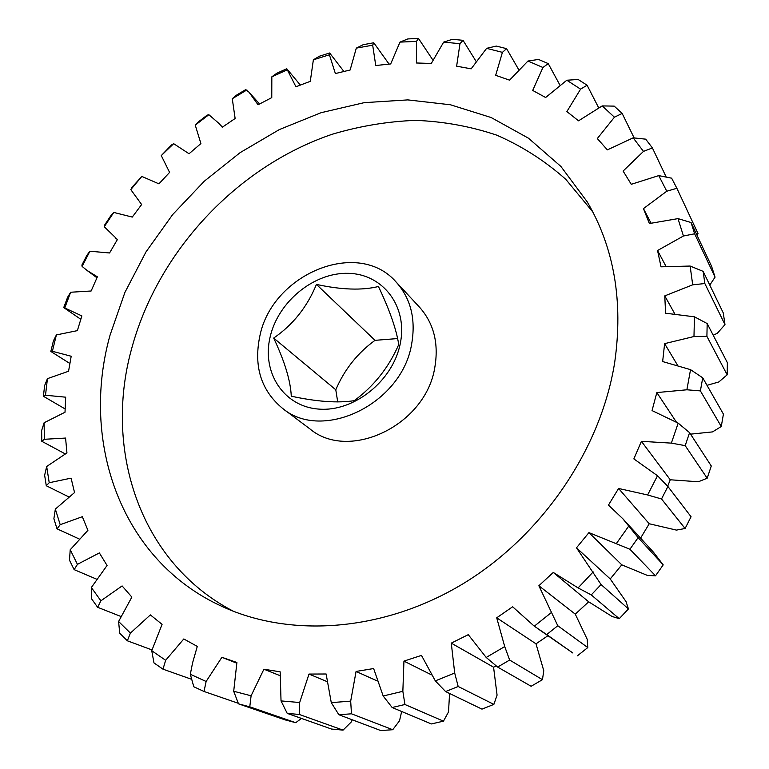 <?xml version="1.0" encoding="UTF-8"?>
<svg xmlns="http://www.w3.org/2000/svg" width="769" height="769" viewBox="0 0 769 769"><rect width="100%" height="100%" fill="white"/><g stroke="black" fill="none" stroke-linecap="round" stroke-linejoin="round"><path stroke-width="1.15" d="M354.288 400.659C337.927 403.225 316.924 401.735 291.278 396.198C290.576 380.79 284.703 361.42 273.677 338.072C292.922 324.854 307.167 306.966 316.424 284.415C341.474 289.846 362.141 290.547 378.444 286.501C389.595 309.917 396.362 329.267 398.736 344.56C388.806 367.371 373.994 386.067 354.288 400.659M400.255 343.676C392.997 380.953 353.894 412.126 318.77 409.089C283.521 406.609 261.575 372.331 270.13 336.966C278.195 301.544 314.098 272.188 348.453 273.341C382.895 273.966 408.041 306.418 400.255 343.676M273.677 338.072L335.784 389.787C344.425 369.553 357.498 353.067 375.012 340.34L397.621 338.562M259.768 336.428C253.587 366.602 261.172 390.575 282.531 408.358C322.461 442.185 401.87 404.052 411.607 344.262C416.01 319.308 410.867 298.583 396.179 282.088C358.066 237.967 271.813 274.11 259.768 336.428M396.179 282.088L419.441 307.11C433.803 323.23 438.926 343.368 434.793 367.534C425.718 425.42 348.943 461.881 309.849 428.862L282.531 408.358M110.063 335.101L124.905 292.431L145.975 251.944L172.66 214.58L204.294 181.205L240.13 152.627L279.339 129.577L321.019 112.716L364.189 102.662L407.743 99.893L450.509 104.786L491.199 117.551L528.466 138.199L560.918 166.469L587.199 201.814C614.171 247.887 623.342 301.361 614.719 362.247C601.06 448.923 542.356 535.57 463.188 583.661C383.866 631.628 291.316 638.116 222.731 606.76C120.541 560.649 80.197 441.55 110.063 335.101M233.411 611.268C140.006 562.773 103.796 450.499 131.336 349.78C157.328 251.886 236.487 166.767 332.121 134.287C359.632 126.087 387.432 121.444 415.51 120.368C443.444 121.425 470.474 126.337 496.611 135.104C521.891 146.081 544.952 160.836 565.811 179.35L592.764 211.869M236.765 663.166L221.885 657.303L206.121 681.478L204.025 691.475L193.788 686.755L190.318 674.269L192.538 663.013L197.287 646.402L183.801 638.962L165.652 660.292L162.98 669.165L153.973 662.916L151.743 650.718L162.076 624.351L150.368 614.902L130.403 633.098L127.346 640.788L151.983 649.93M127.346 640.788L119.714 633.233L118.599 621.496L131.864 597.09L122.108 585.93L100.893 600.8L97.634 607.289L91.463 598.657L91.348 587.526L107.064 565.465L99.364 552.921L77.438 564.35L74.141 569.646L69.479 560.168L70.219 549.748L87.916 530.331L82.331 516.71L60.203 524.689L57.021 528.822L53.878 518.729L55.339 509.107L74.545 492.545L71.084 478.155L49.216 482.711L46.275 485.739L44.64 475.242L46.678 466.495L66.941 452.922L65.576 438.061L44.371 439.291L41.795 441.291L41.632 430.582L44.112 422.748L65.009 412.242L65.682 397.189L45.506 395.237L43.391 396.266L44.65 385.538L47.438 378.646L68.556 371.254L71.2 356.249L52.379 351.289L50.821 351.443L53.417 340.859L56.387 334.928L77.361 330.632L81.86 315.924L63.76 307.494L67.624 297.228L70.661 292.239L91.136 290.999L97.384 276.821L87.012 270.419L82.11 266.43L81.889 265.074L86.926 255.26L89.915 251.223L109.563 252.972L117.426 239.505L104.276 226.74L104.815 224.769L110.938 215.541L113.774 212.436L132.278 217.079L141.631 204.535L130.807 189.616L132.143 187.127L141.832 176.428L158.914 183.839L169.593 172.4L161.279 155.588L171.477 144.995L173.679 143.688L189.049 153.742L200.911 143.572L195.259 125.145L198.344 121.906L207.121 115.167L208.86 114.706L218.531 123.069L222.26 127.25L235.131 118.503L232.276 98.74L236.285 95.279L245.724 89.598L249.031 92.222L258.057 104.786L271.765 97.625L271.832 76.823L276.782 73.257L286.75 68.729L295.95 86.762L310.292 81.331L313.368 59.819L319.279 56.262L329.641 52.994L329.401 54.782L335.38 73.555L350.135 69.989L356.307 48.13L363.189 44.689L373.782 42.776L372.686 45.179L375.753 65.528L390.69 63.942L399.976 42.112L407.83 38.931L418.49 38.45L416.462 41.391L416.404 62.991L431.274 63.481L443.675 42.103L452.47 39.306L463.025 40.324L459.968 43.708L456.632 66.182L471.157 68.835L486.623 48.341L496.332 46.073L506.569 48.658L502.417 52.359L495.669 75.304L509.549 80.159L527.967 61.03L538.531 59.444L548.239 63.606L542.933 67.489L532.706 90.434L545.634 97.509L566.811 80.236L578.144 79.476L587.093 85.224L580.585 89.146L566.878 111.572L578.538 120.82L602.204 105.911L614.2 106.122L622.159 113.428L614.431 117.205L597.311 138.555L607.366 149.878L633.166 137.834L645.691 139.16L652.41 147.936L643.48 151.387L623.111 171.064L631.262 184.3L658.735 175.611L671.625 178.177L676.883 188.29L666.771 191.221L643.451 208.61L651.026 223.125M316.424 284.415L375.012 340.34M337.716 401.927L335.784 389.787M431.409 674.817L403.946 661.119L402.85 691.302L404.917 704.5L443.463 721.159L448.519 711.921L449.567 693.484M404.917 704.5L392.142 707.509L383.173 696.003L373.638 668.549L356.076 671.443L350.683 701.126L351.471 713.805L392.728 729.723L399.505 720.822L401.668 711.498M443.463 721.159L431.351 723.946L392.142 707.509M458.18 686.486L493.861 704.394L497.072 695.128L493.573 667.194L451.278 643.134L454.7 673.019L458.18 686.486L445.587 691.562L435.321 680.882L421.47 655.39L403.946 661.119M493.861 704.394L481.961 709.124L445.587 691.562M509.655 660.033L542.453 679.681L543.77 670.731L536.003 643.816L496.707 617.815L504.714 646.566L509.655 660.033L497.639 667.069L486.2 657.457L468.263 634.665L451.278 643.134M542.453 679.681L531.119 686.265L497.639 667.069M557.785 625.735L587.776 647.575L587.199 639.279L575.279 614.143L538.867 585.747L557.785 625.735L546.701 634.569L534.292 626.197L512.644 606.779L496.707 617.815M537.608 628.542L572.886 653.016L546.701 634.569M577.356 655.851L587.776 647.575M601.06 584.527L628.436 608.933L626.043 601.608L610.23 578.951L576.49 547.816L601.06 584.527L591.265 594.918L578.086 587.92L553.276 572.444L588.679 601.81L612.037 616.45L619.247 618.68L591.265 594.918M619.247 618.68L628.436 608.933M638.126 537.627L663.205 564.879L653.419 552.152L622.852 518.767L638.126 537.627L629.917 549.249L588.939 532.619L621.785 564.831L647.421 575.443L655.515 575.798L629.917 549.249M655.515 575.798L663.205 564.879M643.451 208.61L649.392 223.539L677.998 218.617L691.052 222.529L694.628 233.795L683.439 236.006L657.553 250.511L661.032 266.824L690.129 266.045L703.135 271.361L704.846 283.54L692.706 284.818L664.772 295.882L665.589 313.214L694.455 316.809L707.182 323.566L706.903 336.361L693.974 336.524L664.618 343.647L662.647 361.555L690.543 369.649L702.731 377.829L700.386 390.902L686.88 389.787L656.832 392.575L652.045 410.579L678.181 423.142L689.591 432.668L685.189 445.645L671.356 443.127L641.404 441.319L633.858 458.901L657.495 475.732L667.905 486.479L691.062 516.739L685.092 528.505L661.523 498.975L647.623 494.967L618.584 488.469L649.228 523.756L676.441 530.101L685.092 528.505M667.905 486.479L661.523 498.975M689.591 432.668L711.277 465.985L707.182 478.231L685.189 445.645M702.731 377.829L723.418 414.126L721.274 426.507L700.386 390.902M707.182 323.566L727.368 362.67L727.166 374.82L706.903 336.361M703.135 271.361L723.293 312.993L724.975 324.605L704.846 283.54M691.052 222.529L711.604 266.362L715.055 277.138L694.628 233.795M697.099 235.41L697.992 233.536L676.883 188.29M666.175 177.014L652.41 147.936M634.137 137.92L622.159 113.428M598.676 107.804L587.093 85.224M559.976 85.215L548.239 63.606M518.806 69.787L506.569 48.658M476.126 61.453L463.025 40.324M432.918 60.107L418.49 38.45M389.056 64.087L373.782 42.776M343.868 71.421L329.641 52.994M50.821 351.443L69.835 363.477M43.391 396.266L65.096 408.935M41.795 441.291L65.211 453.883M46.275 485.739L68.816 496.918M57.021 528.822L79.294 539.021M74.141 569.646L96.663 579.192M97.634 607.289L120.925 616.478M162.98 669.165L191.644 679.315M204.025 691.475L238.265 703.279M326.96 681.565L308.994 674.067L299.67 702.52L299.314 714.468L343.061 730.127L351.385 721.86L352.231 719.784M299.314 714.468L287.222 713.382L281.031 700.915L280.166 671.837L263.911 669.213L251.098 695.791L249.781 706.826L295.729 722.697L301.448 718.409M343.061 730.127L331.526 729.05L287.222 713.382M351.471 713.805L338.869 714.737L331.276 702.635L326.123 673.99L308.994 674.067M392.728 729.723L380.751 730.55L338.869 714.737M377.214 680.94L356.076 671.443M618.584 488.469L608.452 505.108L622.852 518.767M641.404 441.319L670.26 479.779L698.31 481.769L707.182 478.231M656.832 392.575L676.336 422.037M690.552 434.149L712.507 431.909L721.274 426.507M664.618 343.647L677.489 365.121M706.999 385.327L718.823 381.953L727.166 374.82M664.772 295.882L674.73 313.762M713.199 335.226L717.342 333.275L724.975 324.605M657.553 250.511L665.973 266.324M709.777 285.097L715.055 277.138M56.387 334.928L52.379 351.289M47.438 378.646L45.506 395.237M44.112 422.748L44.371 439.291M46.678 466.495L49.216 482.711M55.339 509.107L60.203 524.689M70.219 549.748L77.438 564.35M91.348 587.526L100.893 600.8M118.599 621.496L130.403 633.098M151.743 650.718L165.652 660.292M190.318 674.269L206.121 681.478M295.729 722.697L284.924 719.822L238.496 703.846L233.699 691.254L236.91 662.465L221.885 657.303M233.699 691.254L251.098 695.791M281.031 700.915L299.67 702.52M331.276 702.635L350.683 701.126M383.173 696.003L402.85 691.302M435.321 680.882L454.7 673.019M486.2 657.457L504.714 646.566M534.292 626.197L551.354 612.557M553.276 572.444L538.867 585.747M578.086 587.92L593.178 571.915M588.939 532.619L576.49 547.816M616.248 543.731L628.907 525.842M647.623 494.967L657.495 475.732M671.356 443.127L678.181 423.142M686.88 389.787L690.543 369.649M693.974 336.524L694.455 316.809M692.706 284.818L690.129 266.045M683.439 236.006L677.998 218.617M666.771 191.221L658.735 175.611M643.48 151.387L633.166 137.834M614.431 117.205L602.204 105.911M580.585 89.146L566.811 80.236M542.933 67.489L527.967 61.03M502.417 52.359L486.623 48.341M459.968 43.708L443.675 42.103M416.462 41.391L399.976 42.112M372.686 45.179L356.307 48.13M329.401 54.782L313.368 59.819M287.26 69.825L271.832 76.823M246.897 89.944L232.276 98.74M208.86 114.706L195.259 125.145M173.679 143.688L161.279 155.588M141.832 176.428L130.807 189.616M113.774 212.436L104.276 226.74M89.915 251.223L82.11 266.43M70.661 292.239L64.683 308.148M667.665 486.219L670.26 479.779M640.577 538.117L649.228 523.756M610.23 578.951L621.785 564.831M575.279 614.143L588.679 601.81M536.003 643.816L547.941 635.703M493.573 667.194L496.236 665.954M279.993 675.634L263.911 669.213M249.781 706.826L238.496 703.846M300.314 85.032L286.799 68.787M259.557 103.959L249.031 92.222M222.443 127.116L218.531 123.069M117.407 239.543L115.571 238.073M96.942 277.772L87.012 270.419M80.774 319.27L64.202 307.908"/></g></svg>
